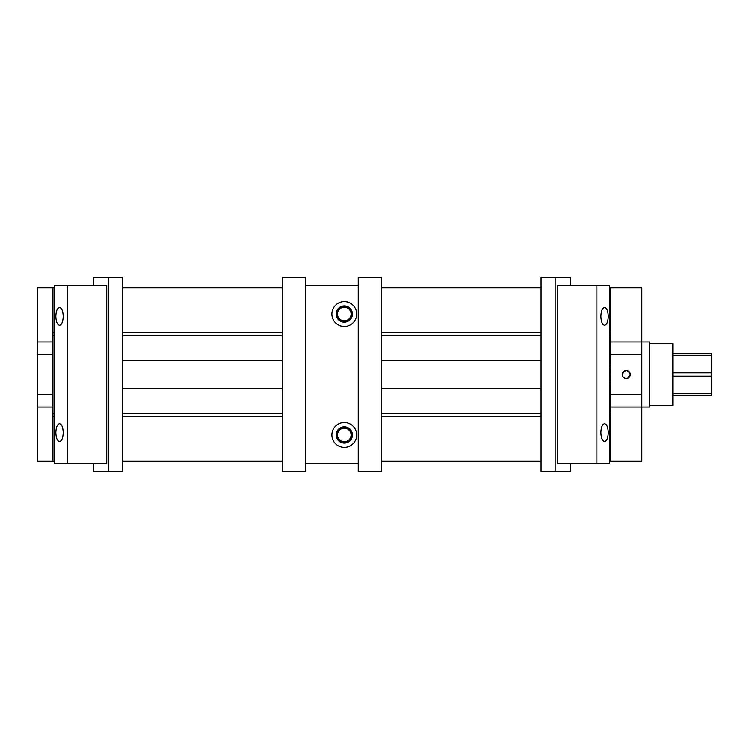 <?xml version="1.0" encoding="UTF-8"?>
<svg xmlns="http://www.w3.org/2000/svg" width="749" height="749" viewBox="0 0 749 749"><rect width="100%" height="100%" fill="white"/><g stroke="black" fill="none" stroke-linecap="round" stroke-linejoin="round"><path stroke-width="1.12" d="M358.228 471.355L358.228 277.645L381.475 277.645L381.475 471.355L358.228 471.355M305.536 277.645L305.536 471.355L282.298 471.355L282.298 277.645L305.536 277.645M596.878 463.603L557.359 463.603L557.359 285.397L609.583 285.397L609.583 463.603L596.878 463.603L596.878 285.397M608.272 316.387C608.048 321.789 606.812 324.757 604.583 325.3C602.346 324.757 601.11 321.789 600.885 316.387C601.11 310.985 602.346 308.017 604.583 307.474C606.812 308.017 608.048 310.985 608.272 316.387M600.885 432.613C601.11 438.015 602.346 440.983 604.583 441.526C606.812 440.983 608.048 438.015 608.272 432.613C608.048 427.211 606.812 424.243 604.583 423.7C602.346 424.243 601.11 427.211 600.885 432.613M67.232 285.397L106.742 285.397L106.742 463.603L54.518 463.603L54.518 285.397L67.232 285.397L67.232 463.603M55.838 432.613C56.053 427.211 57.289 424.243 59.527 423.7C61.764 424.243 62.991 427.211 63.216 432.613C62.991 438.015 61.764 440.983 59.527 441.526C57.289 440.983 56.053 438.015 55.838 432.613M63.216 316.387C62.991 310.985 61.764 308.017 59.527 307.474C57.289 308.017 56.053 310.985 55.838 316.387C56.053 321.789 57.289 324.757 59.527 325.3C61.764 324.757 62.991 321.789 63.216 316.387M122.677 277.645L122.677 471.355L108.605 471.355L108.605 277.645L122.677 277.645M93.55 463.603L93.55 471.355L108.605 471.355M108.605 277.645L93.55 277.645L93.55 285.397M541.087 471.355L541.087 277.645L555.168 277.645L555.168 471.355L541.087 471.355M570.223 285.397L570.223 277.645L555.168 277.645M555.168 471.355L570.223 471.355L570.223 463.603M641.818 394.648L641.818 341.956L610.819 341.956L610.819 287.719L641.818 287.719L641.818 341.956L649.561 341.956L649.561 407.044L641.818 407.044L641.818 461.281L610.819 461.281L610.819 394.648L641.818 394.648L641.818 407.044L610.819 407.044M641.818 354.352L610.819 354.352L610.819 394.648M610.819 354.352L610.819 341.956M627.681 378.282A4.017 4.017 0 0 1 622.363 373.788A4.017 4.017 0 0 1 628.917 371.429A4.017 4.017 0 0 1 627.681 378.282L630.34 374.5C627.662 369.313 624.975 369.313 622.297 374.5C622.794 377.599 624.591 378.863 627.681 378.282M37.45 341.956L37.45 287.719L52.945 287.719L52.945 354.352L37.45 354.352L37.45 341.956L52.945 341.956M37.45 407.044L52.945 407.044L52.945 461.281L37.45 461.281L37.45 354.352M37.45 394.648L52.945 394.648L52.945 354.352M52.945 394.648L52.945 407.044M672.808 372.815L711.55 372.815L711.55 376.185L672.808 376.185M672.808 353.584L711.55 353.584L711.55 355.269L672.808 355.269M649.561 343.51L672.808 343.51L672.808 405.49L649.561 405.49M672.808 393.731L711.55 393.731L711.55 376.185M711.55 393.731L711.55 395.416L672.808 395.416M711.55 372.815L711.55 355.269M610.819 375.792L609.583 375.792M609.583 373.208L610.819 373.208M610.819 366.495L609.583 366.495M609.583 365.203L610.819 365.203M609.583 382.505L610.819 382.505M610.819 383.797L609.583 383.797M54.518 332.659L52.945 332.659L52.945 287.719L54.518 287.719M122.677 287.719L282.298 287.719M381.475 287.719L541.087 287.719M609.583 287.719L610.819 287.719L610.819 332.659L609.583 332.659M54.518 461.281L52.945 461.281L52.945 416.341L54.518 416.341M122.677 416.341L282.298 416.341M282.298 461.281L122.677 461.281M122.677 332.659L282.298 332.659M52.945 413.242L54.518 413.242M122.677 413.242L282.298 413.242M609.583 416.341L610.819 416.341L610.819 461.281L609.583 461.281M541.087 461.281L381.475 461.281M351.702 314.065A7.424 7.424 0 0 1 340.57 320.497A7.424 7.424 0 0 1 340.57 307.633A7.424 7.424 0 0 1 351.702 314.065M381.475 332.659L541.087 332.659M351.702 434.935A7.424 7.424 0 0 1 340.57 441.367A7.424 7.424 0 0 1 340.57 428.503A7.424 7.424 0 0 1 351.702 434.935M381.475 416.341L541.087 416.341M381.475 335.758L541.087 335.758M609.583 335.758L610.819 335.758M52.945 335.758L54.518 335.758M122.677 335.758L282.298 335.758M381.475 413.242L541.087 413.242M609.583 413.242L610.819 413.242M351.084 434.935A6.807 6.807 0 0 0 340.879 429.046A6.807 6.807 0 0 0 340.879 440.833A6.807 6.807 0 0 0 351.084 434.935M351.084 314.065A6.807 6.807 0 0 0 340.879 308.167A6.807 6.807 0 0 0 340.879 319.954A6.807 6.807 0 0 0 351.084 314.065M356.683 314.065A12.396 12.396 0 0 0 338.08 303.326A12.396 12.396 0 0 0 338.08 324.804A12.396 12.396 0 0 0 356.683 314.065M356.683 434.935A12.396 12.396 0 0 1 338.08 445.674A12.396 12.396 0 0 1 338.08 424.196A12.396 12.396 0 0 1 356.683 434.935M358.228 463.603L305.536 463.603M305.536 285.397L358.228 285.397M352.414 434.935A8.136 8.136 0 0 1 340.215 441.985A8.136 8.136 0 0 1 340.215 427.894A8.136 8.136 0 0 1 352.414 434.935M352.414 314.065A8.136 8.136 0 0 0 340.215 307.015A8.136 8.136 0 0 0 340.215 321.106A8.136 8.136 0 0 0 352.414 314.065M122.677 388.45L282.298 388.45M122.677 360.55L282.298 360.55M381.475 388.45L541.087 388.45M381.475 360.55L541.087 360.55"/></g></svg>
